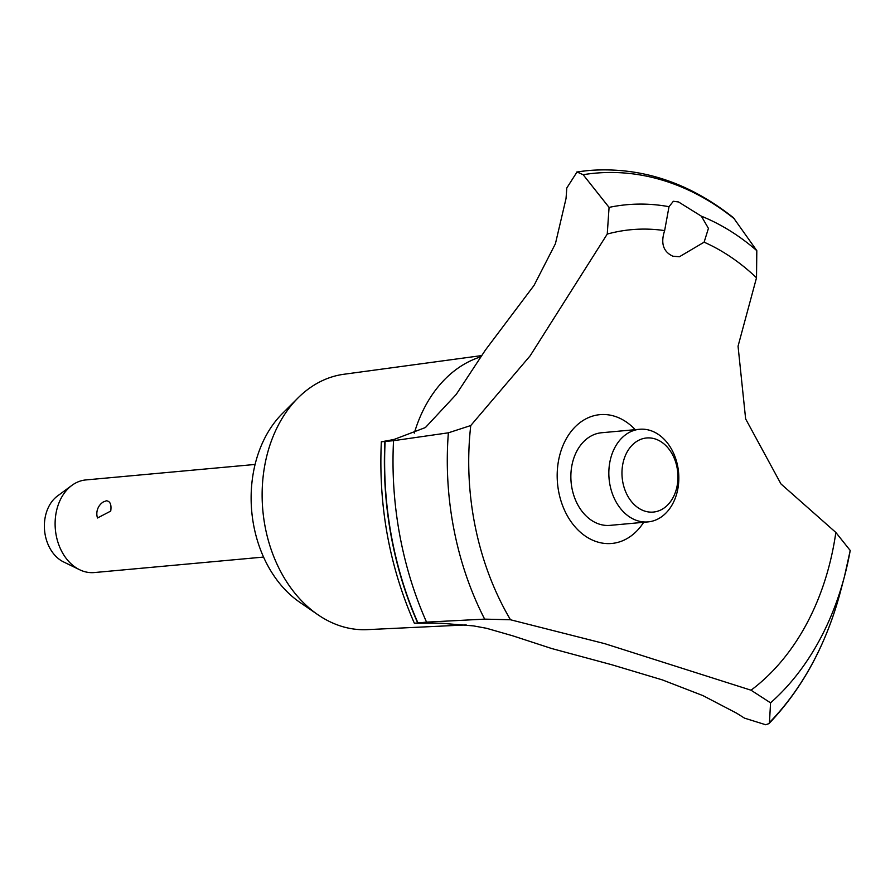 <?xml version="1.0" encoding="UTF-8"?>
<svg xmlns="http://www.w3.org/2000/svg" width="895" height="895" viewBox="0 0 895 895"><rect width="100%" height="100%" fill="white"/><g stroke="black" fill="none" stroke-linecap="round" stroke-linejoin="round"><path stroke-width="1.34" d="M466.194 624.923L367.23 629.644A128.298 96.235 -95.2 0 1 317.904 614.731A128.298 96.235 -95.2 0 1 263.466 473.791A128.298 96.235 -95.2 0 1 298.069 397.883A128.298 96.235 -95.2 0 1 343.859 374.267L481.208 355.651M317.904 614.731L299.646 602.19A111.618 83.727 -95.2 0 1 252.289 479.575A111.618 83.727 -95.2 0 1 282.384 413.535L298.069 397.883M551.656 648.517L512.745 635.819L486.533 628.29L473.522 625.896L441.078 623.244L429.343 623.144A930.106 697.686 84.8 0 0 420.527 623.278L414.374 623.256L426.557 622.137L484.654 619.127L510.486 619.765L604.74 643.662L751.028 690.202L770.561 702.843L769.454 722.556L768.939 723.619L765.706 724.749L744.495 718.137A930.106 697.686 84.8 0 0 736.339 713.035L703.011 695.639L662.334 679.887L611.643 664.705L551.656 648.517M448.373 432.811L393.543 440.687L381.348 441.794L386.55 440.866A292.989 219.767 84.8 0 0 394.415 439.311L425.427 427.53L456.193 394.471L485.381 350.09L534.069 285.371L555.426 243.708L566.02 198.578A292.989 219.767 84.8 0 0 566.759 188.051L577.006 172.008A308.797 231.637 -95.2 0 1 585.319 170.878A308.797 231.637 -95.2 0 1 588.619 170.542A308.797 231.637 -95.2 0 1 588.742 170.531M678.522 201.957L701.367 216.176L708.426 228.37L704.119 242.176L679.406 256.764L672.85 256.205C663.24 251.741 660.499 243.205 664.638 230.608L669.012 206.7L673.353 201.274L678.522 201.957M704.119 242.176A246.013 184.538 -95.2 0 1 756.51 277.786L756.812 250.656L733.441 217.742C689.765 183.05 642.688 167.22 592.21 170.251A308.797 231.637 -95.2 0 0 588.865 170.52L588.619 170.542M110.723 511.09L97.488 517.992A13.951 13.951 0 0 1 103.339 501.938L106.382 500.797C110.186 501.155 111.629 504.579 110.723 511.09M255.086 464.449L85.864 479.933A46.506 34.883 84.8 0 0 71.902 485.37A46.506 34.883 84.8 0 0 55.591 516.135A46.506 34.883 84.8 0 0 79.621 569.735A46.506 34.883 84.8 0 0 94.333 572.554L263.555 557.07M79.621 569.735L63.534 561.915A36.348 27.264 -95.2 0 1 44.75 520.029A36.348 27.264 -95.2 0 1 57.504 495.975L71.902 485.37M622.349 466.933A37.21 27.913 84.8 0 0 645.317 511.269A37.21 27.913 84.8 0 0 677.571 483.11A37.21 27.913 84.8 0 0 654.603 438.774A37.21 27.913 84.8 0 0 622.349 466.933M678.343 485.683A46.506 34.883 -95.2 0 1 648.069 521.897A46.506 34.883 -95.2 0 1 609.316 465.478A46.506 34.883 -95.2 0 1 639.601 429.276A46.506 34.883 -95.2 0 1 678.343 485.683M648.069 521.897L610.088 525.365A46.506 34.883 -95.2 0 1 571.346 468.946A46.506 34.883 -95.2 0 1 601.619 432.744L639.601 429.276M577.006 172.008L583.148 174.704L609.07 207.394L607.246 234.076L530.153 355.807L470.759 425.539L448.373 432.822A271.286 203.501 -95.2 0 0 484.654 619.127M850.25 550.313L844.5 576.346A271.286 203.501 -95.2 0 0 850.216 550.492L835.84 532.447L780.955 483.926L745.636 418.905L738.051 346.197L756.51 277.786M835.84 532.447A246.013 184.538 -95.2 0 1 751.028 690.202M510.486 619.765A246.013 184.538 -95.2 0 1 470.759 425.539M607.246 234.076A246.013 184.538 -95.2 0 1 664.638 230.608M643.673 522.3A64.675 48.52 -95.2 0 1 597.782 542.068A64.675 48.52 -95.2 0 1 557.853 464.997A64.675 48.52 -95.2 0 1 613.925 416.041A64.675 48.52 -95.2 0 1 635.193 429.667M577.241 171.985A308.797 231.637 -95.2 0 1 588.865 170.52M414.307 433.124A134.865 101.169 -95.2 0 1 480.212 357.004M417.898 622.808A308.797 231.637 -95.2 0 1 385.13 441.503M417.652 622.831A308.797 231.637 -95.2 0 1 384.884 441.526M701.367 216.176A271.286 203.501 -95.2 0 1 756.812 250.656M583.148 174.704A305.575 229.221 -95.2 0 1 661.103 179.783A305.575 229.221 -95.2 0 1 734.672 219.085M609.07 207.394A271.286 203.501 -95.2 0 1 669.012 206.7M770.561 702.843A271.286 203.501 -95.2 0 0 844.5 576.346L840.416 591.774A305.575 229.221 -95.2 0 1 840.405 591.852A305.575 229.221 -95.2 0 1 769.454 722.545M426.557 622.137A305.575 229.221 -95.2 0 1 393.543 440.687M576.693 172.053L585.319 170.878M840.405 591.852C826.208 644.758 802.39 688.68 768.939 723.619M381.348 441.794C378.372 505.753 389.381 566.244 414.374 623.256"/></g></svg>
